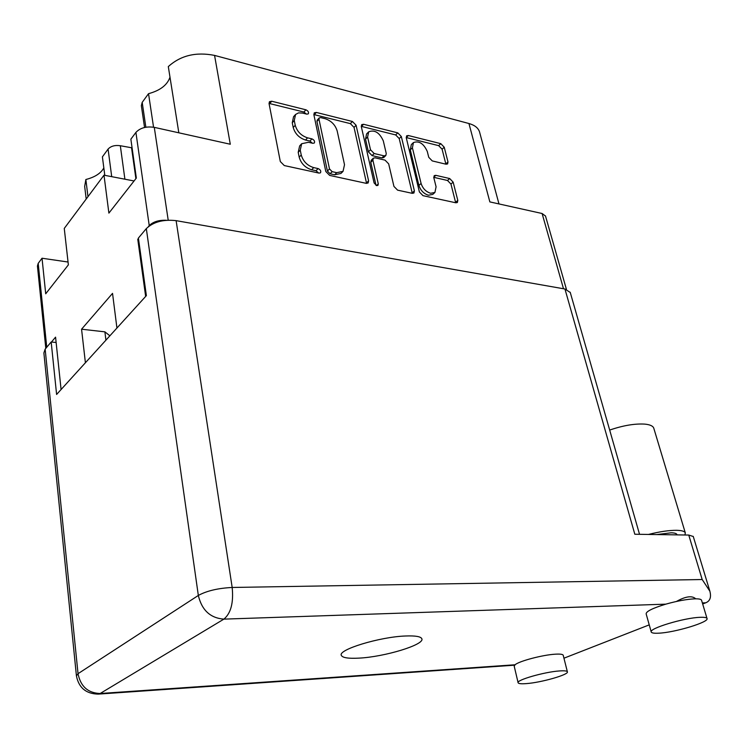 <?xml version="1.0" encoding="UTF-8"?>
<svg xmlns="http://www.w3.org/2000/svg" width="748" height="748" viewBox="0 0 748 748"><rect width="100%" height="100%" fill="white"/><g stroke="black" fill="none" stroke-linecap="round" stroke-linejoin="round"><path stroke-width="1.12" d="M413.438 142.578L411.316 144.607L410.287 149.862L418.917 185.42C420.582 190.469 423.751 193.732 428.436 195.228L432.737 194.415L434.925 192.46L436.084 186.804L433.821 177.697L434.233 175.63L435.841 175.341L449.679 178.538L453.148 182.129L457.804 200.371L457.374 202.512L455.85 202.792L422.985 195.658L419.394 191.965L406.258 137.763L406.641 135.818L408.352 135.519L440.806 143.663L444.237 147.225L447.987 161.933L447.603 163.943L446.032 164.214L432.241 160.913L428.744 157.295L427.295 151.47C423.649 143.513 419.03 140.549 413.438 142.578L412.41 147.833L421.087 183.447C422.751 188.496 425.93 191.769 430.624 193.264L434.925 192.46M376.693 185.616L377.964 185.354L378.292 183.868L372.897 160.212L373.327 158.183L375.159 157.828L385.033 160.128L388.67 163.868L393.934 186.402L397.599 190.151L412.26 193.33L413.943 193.003L414.392 190.871L401.321 136.529L397.768 132.864L363.584 124.28L361.695 124.636L361.303 126.552L374.094 182.951L376.693 185.616M178.828 132.807L168.309 66.591C180.605 55.474 196.023 51.743 214.564 55.408L468.94 123.523L489.856 201.904L542.094 213.507L545.516 216.069M468.94 123.523C474.671 125.15 478.196 127.917 479.515 131.835L479.711 132.555M86.198 199.033L84.674 186.43L85.861 179.511L87.965 196.668M103.832 167.907C100.905 173.302 94.912 177.173 85.861 179.511M104.795 175.341L102.401 156.865L108.077 149.095C110.863 146.094 114.949 144.972 120.325 145.729L132.087 147.852M144.551 127.487L141.353 105.646L142.195 102.364L148.534 93.678C160.166 90.527 167.309 85.029 169.992 77.175M166.337 220.277C158.8 219.977 153.097 221.763 149.235 225.606L135.912 132.415L130.863 139.175L136.342 178.061L108.89 213.115L104 175.182L64.263 228.43L68.367 264.867L45.712 293.786L42.028 258.228L38.195 263.371L46.75 347.24M104 175.182L134.06 180.969M61.084 389.521L55.567 337.152L51.481 342.014M116.931 328.045L112.537 293.375L81.56 329.204L85.403 362.752M138.455 238.444L137.763 239.276L145.654 296.423M149.235 225.606L148.422 226.579M153.555 127.207L148.534 93.678M45.806 348.372L37.437 266.036L38.195 263.371M42.028 258.228L68.049 262.024M135.912 132.415C140.213 127.843 146.337 126.16 154.284 127.356L168.207 220.164M214.564 55.408L230.291 144.242L154.284 127.356M368.596 180.857L356.095 125.253L352.43 121.485L316.357 112.434L314.272 112.836L313.88 114.734L325.801 171.498L329.653 175.406L366.277 183.353L368.128 182.98L368.596 180.857L366.464 182.914L354.038 127.394L350.373 123.626L313.842 114.556M302.463 113.06L306.82 114.145L308.298 113.855C308.943 112.219 308.148 110.872 305.913 109.806L271.72 101.232L269.448 101.7L269.046 103.551L280.313 161.549L284.296 165.57L319.05 173.106L320.49 172.797C321.229 171.068 320.443 169.656 318.115 168.581L313.692 167.608C307.297 165.607 303.136 161.39 301.229 154.967L300.257 150.133L301.668 143.719L308.475 142.288L312.87 143.307L314.328 143.008C315.02 141.325 314.225 139.951 311.944 138.876L307.568 137.847C301.21 135.762 297.106 131.573 295.226 125.281L294.263 120.55L295.563 114.463L298.508 112.892L302.463 113.06M137.763 239.276L138.595 239.407M295.385 114.668L293.562 116.707L292.262 122.794L294.263 120.55M312.393 143.195L309.906 141.063L305.53 140.044C299.191 137.969 295.077 133.789 293.216 127.506L292.262 122.794M301.491 143.915L299.639 145.925L298.209 152.33L300.257 150.133M318.601 173.012L316.03 170.722L311.626 169.768C305.231 167.767 301.089 163.569 299.181 157.155L298.209 152.33M306.297 114.014L303.912 112.041L269.028 103.42M366.539 183.4L366.464 182.914M320.696 117.595L319.256 117.885L318.975 119.213L329.494 168.936L332.177 171.666L336.74 172.666L343.033 171.357L344.51 164.71L337.189 130.994C335.3 124.888 331.308 120.793 325.193 118.717L320.696 117.595M319.256 117.885L317.227 120.082L316.946 121.419L318.975 119.213M343.033 171.357L340.938 173.461L334.646 174.78L330.083 173.788L327.409 171.068L316.946 121.419M361.265 126.356L395.673 134.93L397.768 132.864M412.298 193.339L399.217 138.586L395.673 134.93M373.327 158.183L371.214 160.259L370.784 162.288L376.029 185.373M383.303 140.867C379.498 132.555 374.626 129.535 368.671 131.826L367.605 137.034L370.512 149.759L374.178 153.527L384.042 155.846L385.837 155.509L386.249 153.49L383.303 140.867M368.671 131.826L366.585 133.939L365.529 139.147L367.605 137.034M385.837 155.509L383.715 157.566L381.929 157.912L372.074 155.603L368.409 151.853L365.529 139.147M455.682 202.755L450.96 184.064L447.5 180.483L433.747 177.323M445.892 164.177L442.096 149.217L438.674 145.654L406.22 137.557M81.56 329.204L104.898 331.85L105.917 340.172M104.898 331.85L109.881 335.805M135.893 178.641L131.592 148.085M684.934 534.998L685.308 532.885C684.607 531.286 681.718 530.425 676.622 530.304C668.993 530.257 659.614 531.632 648.479 534.446M653.827 428.408L653.724 428.034C652.873 425.93 649.937 424.621 644.898 424.125C634.828 423.49 623.084 425.472 609.676 430.072M526.358 683.607C541.328 682.569 569.35 674.546 567.367 671.769C566.919 670.881 564.319 670.61 559.569 670.937C544.525 671.872 515.84 680.147 518.121 682.802C518.626 683.728 521.365 683.99 526.358 683.607M563.235 655.36L563.197 655.211C562.73 654.248 560.121 653.911 555.381 654.182C542.842 654.837 518.99 661.129 515.063 664.776L514.222 666.262L518.093 682.662M658.558 633.191C674.593 632.621 709.628 622.065 707.01 618.446C706.551 617.53 704.289 617.156 700.212 617.315C684.102 617.717 648.189 628.657 651.265 632.079C651.77 633.042 654.201 633.416 658.558 633.191M701.577 600.354L701.53 600.177C701.054 599.176 698.772 598.737 694.705 598.839C686.692 599.223 677.052 600.999 665.795 604.16C652.611 608.18 646.066 611.425 646.15 613.893L651.218 631.91M405.528 635.996C379.657 636.857 337.516 649.788 341.35 655.416C342.556 657.782 348.418 658.689 358.937 658.128C384.556 656.931 425.032 644.645 421.825 638.745C420.806 636.52 415.374 635.604 405.528 635.996M656.725 534.568L671.152 532.8C674.537 532.875 676.463 533.446 676.931 534.511L676.987 534.698M702.671 603.982L705.663 602.813C710.03 601.149 711.442 597.278 709.871 591.201L702.185 579.522L688.749 535.054L634.818 534.24L564.946 289.009L570.275 292.505M688.749 535.054L693.274 536.503M676.416 601.467C685.673 596.296 692.115 595.417 695.724 598.821M649.236 624.87L563.945 658.203M76.399 675.594L43.88 352.953L45.151 349.157L78.035 673.686L198.332 595.455L146.318 228.608L138.399 238.042L146.374 295.628L56.605 394.458L51.173 341.986L45.151 349.157M56.137 342.509L51.173 341.986M146.318 228.608C153.396 221.885 163.326 219.239 176.117 220.651L564.946 289.009M418.917 185.42L421.087 183.447M376.515 185.569L378.292 183.868M111.714 176.668L108.077 149.095M142.195 102.364L145.851 127.225M563.496 288.756L542.094 213.507M293.216 127.506L295.226 125.281M305.53 140.044L307.568 137.847M309.906 141.063L311.944 138.876M299.181 157.155L301.229 154.967M311.626 169.768L313.692 167.608M316.03 170.722L318.115 168.581M269.757 103.523L271.72 101.232M303.912 112.041L305.913 109.806M354.038 127.394L356.095 125.253M314.338 114.64L316.357 112.434M350.373 123.626L352.43 121.485M327.409 171.068L329.494 168.936M330.083 173.788L332.177 171.666M334.646 174.78L336.74 172.666M361.518 126.412L363.584 124.28M399.217 138.586L401.321 136.529M412.223 192.853L414.392 190.871M370.784 162.288L372.897 160.212M368.409 151.853L370.512 149.759M372.074 155.603L374.178 153.527M381.929 157.912L384.042 155.846M410.287 149.862L412.41 147.833M433.737 177.248L435.841 175.341M447.5 180.483L449.679 178.538M450.96 184.064L453.148 182.129M455.597 202.278L457.804 200.371M406.248 137.567L408.352 135.519M438.674 145.654L440.806 143.663M442.096 149.217L444.237 147.225M445.836 163.896L447.987 161.933M120.325 145.729L124.897 179.202M705.663 602.813L702.353 602.925M665.795 604.16L223.886 619.129C230.908 613.276 233.675 602.72 232.179 587.47L702.185 579.522M176.117 220.651L232.179 587.47C218.051 588.18 206.766 590.845 198.332 595.455C201.82 610.19 210.338 618.082 223.886 619.129L100.148 693.508L515.063 664.776M100.148 693.508L98.156 694.116C86.001 693.817 78.764 687.739 76.427 675.883L78.035 673.686C80.588 686.44 87.955 693.041 100.148 693.508M498.981 203.933L479.515 131.835M545.46 215.863L566.432 289.354M567.367 671.769L563.197 655.211M707.01 618.446L701.53 600.177M98.484 694.097L514.624 665.187M693.228 536.363L709.871 591.201M570.191 292.216L639.531 534.306M685.308 532.885L653.724 428.034"/></g></svg>
